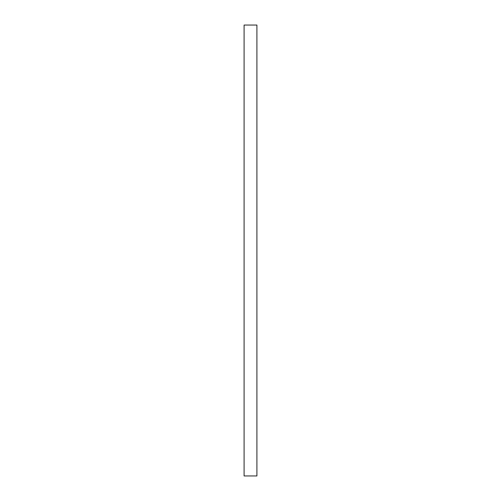 <?xml version="1.0" encoding="UTF-8"?>
<svg xmlns="http://www.w3.org/2000/svg" width="501" height="501" viewBox="0 0 501 501"><rect width="100%" height="100%" fill="white"/><g stroke="black" fill="none" stroke-linecap="round" stroke-linejoin="round"><path stroke-width="0.75" d="M256.907 475.95L256.907 25.05L244.093 25.05L244.093 475.95L256.907 475.95"/></g></svg>
